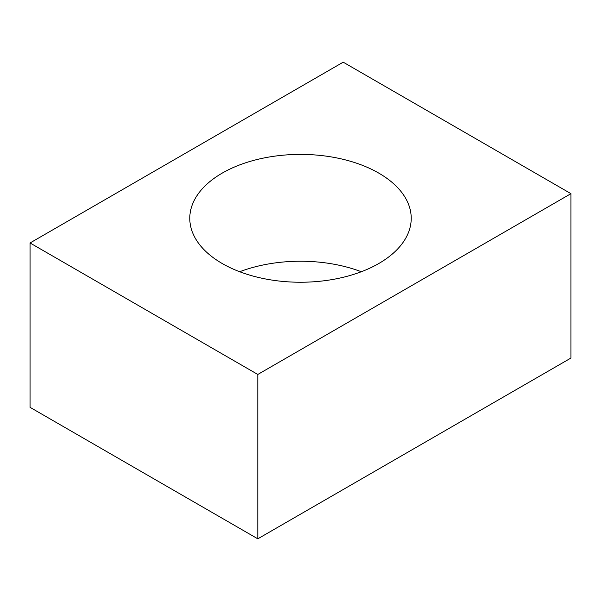 <?xml version="1.0" encoding="UTF-8"?>
<svg xmlns="http://www.w3.org/2000/svg" width="601" height="601" viewBox="0 0 601 601"><rect width="100%" height="100%" fill="white"/><g stroke="black" fill="none" stroke-linecap="round" stroke-linejoin="round"><path stroke-width="0.9" d="M378.788 173.118A110.719 63.924 0 0 0 258.13 159.265A110.719 63.924 0 0 0 189.781 218.321A110.719 63.924 0 0 0 222.212 263.516A110.719 63.924 0 0 0 342.87 277.377A110.719 63.924 0 0 0 411.219 218.321A110.719 63.924 0 0 0 378.788 173.118M361.306 271.735A110.719 63.924 0 0 0 239.694 271.735M343.201 62.173L30.05 242.969L257.799 374.461L570.95 193.665L343.201 62.173M30.05 242.969L30.05 407.335L257.799 538.827L570.95 358.031L570.95 193.665M257.799 374.461L257.799 538.827"/></g></svg>
